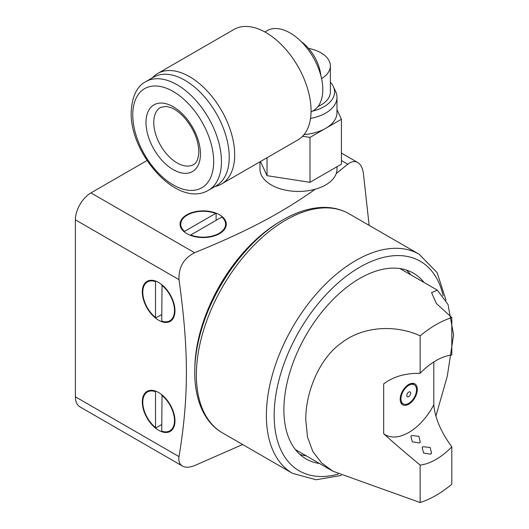 <?xml version="1.0" encoding="UTF-8"?>
<svg xmlns="http://www.w3.org/2000/svg" width="529" height="529" viewBox="0 0 529 529"><rect width="100%" height="100%" fill="white"/><g stroke="black" fill="none" stroke-linecap="round" stroke-linejoin="round"><path stroke-width="0.79" d="M410.696 393.212A2.751 1.587 -60 0 1 409.492 395.976A2.751 1.587 -60 0 1 407.37 396.717A2.751 1.587 -60 0 1 406.801 395.454A2.751 1.587 -60 0 1 408.004 392.69A2.751 1.587 -60 0 1 410.12 391.949A2.751 1.587 -60 0 1 410.696 393.212M416.528 389.84A11.003 6.355 120 0 0 414.247 384.801A11.003 6.355 120 0 0 405.769 387.75A11.003 6.355 120 0 0 400.969 398.826A11.003 6.355 120 0 0 403.25 403.858A11.003 6.355 120 0 0 411.727 400.916A11.003 6.355 120 0 0 416.528 389.84M417.308 389.39A12.101 6.989 -60 0 1 412.025 401.571A12.101 6.989 -60 0 1 402.695 404.811A12.101 6.989 -60 0 1 400.189 399.276A12.101 6.989 -60 0 1 405.472 387.096A12.101 6.989 -60 0 1 414.796 383.849A12.101 6.989 -60 0 1 417.308 389.39M433.813 404.751A46.757 26.999 -60 0 1 383.677 433.701C393.06 442.244 405.214 452.712 420.145 465.09L420.145 502.55A104.517 60.346 -60 0 0 451.806 484.266L451.806 446.813C440.968 432.067 434.97 418.049 433.813 404.751L433.813 361.955M383.677 433.701L383.677 383.909C393.06 376.694 405.214 373.157 420.145 373.295A60.511 34.934 -60 0 1 451.806 355.012L451.806 317.552L436.352 303.487L431.591 292.61L437.311 290.137L447.997 304.413L453.604 334.89L447.276 376.298L436.048 415.556M420.145 502.55L332.794 471.167L321.48 462.802L312.844 451.541L307.547 437.185L305.795 420.231C305.312 392.029 319.933 357.875 341.192 343.123C362.834 326.082 395.474 324.409 420.145 335.836A104.517 60.346 -60 0 1 451.806 317.552M420.145 373.295L420.145 335.836M451.806 446.813A60.511 34.934 -60 0 1 420.145 465.09M419.318 442.971L412.303 441.827L410.848 436.293L411.787 435.519L418.889 436.293L420.271 442.171L419.318 442.971M430.613 454.146L423.59 453.022L422.142 447.468L423.081 446.694L430.176 447.488L431.565 453.353L430.613 454.146M410.835 274.855A107.268 61.933 120 0 0 406.351 270.028M299.903 454.404A107.268 61.933 120 0 0 306.324 455.886M424.066 282.486A107.268 61.933 120 0 0 413.374 273.143A107.268 61.933 120 0 0 330.711 301.88A107.268 61.933 120 0 0 283.888 409.83A107.268 61.933 120 0 0 306.106 458.934A107.268 61.933 120 0 0 319.549 463.516M194.817 369.063A121.022 69.874 -60 0 1 279.894 221.697M147.022 160.525L90.955 192.893L194.566 252.71C244.92 232.238 280.601 213.861 315.198 189.223A38.505 22.231 0 0 0 325.705 184.919A38.505 22.231 0 0 0 336.259 173.472L347.824 164.228C351.408 161.418 354.714 160.849 357.743 162.515C360.712 164.314 362.59 167.878 363.383 173.214L369.143 225.374M242.626 444.512L194.566 465.606C189.554 467.59 185.527 467.742 182.479 466.069L182.479 466.069C179.523 464.277 178.366 461.129 179.007 456.626C188.86 397.186 188.86 350.469 179.007 279.656C178.485 267.376 183.669 258.397 194.566 252.71M357.743 162.515L341.423 153.093M259.97 161.808L259.97 169.201A38.505 22.231 0 0 0 315.198 189.223M336.259 173.472A38.505 22.231 0 0 0 336.98 169.201L336.98 166.728M219.515 214.787A23.104 13.337 0 0 0 194.335 211.898A23.104 13.337 0 0 0 180.072 224.217A23.104 13.337 0 0 0 186.836 233.653A23.104 13.337 0 0 0 212.017 236.542A23.104 13.337 0 0 0 226.28 224.217A23.104 13.337 0 0 0 219.515 214.787M182.479 466.069L79.958 406.874A22.006 12.703 -60 0 1 75.396 396.803L75.396 219.839A22.006 12.703 -60 0 1 90.955 192.893M142.301 291.929A23.104 13.337 -120 0 0 152.385 315.178A23.104 13.337 -120 0 0 170.193 321.368A23.104 13.337 -120 0 0 174.973 310.794A23.104 13.337 -120 0 0 164.889 287.538A23.104 13.337 -120 0 0 147.088 281.349A23.104 13.337 -120 0 0 142.301 291.929M142.301 401.967A23.104 13.337 -120 0 0 152.385 425.217A23.104 13.337 -120 0 0 170.193 431.406A23.104 13.337 -120 0 0 174.973 420.833A23.104 13.337 -120 0 0 164.889 397.583A23.104 13.337 -120 0 0 147.088 391.394A23.104 13.337 -120 0 0 142.301 401.967M161.748 314.49L156.359 317.598L155.526 317.512L155.526 281.613A22.423 12.947 -120 0 0 143.828 286.275A22.423 12.947 -120 0 0 155.526 317.512M162.026 284.86L161.748 321.11A22.423 12.947 -120 0 0 164.294 321.731L165.299 321.863A23.104 13.337 -120 0 0 170.602 321.116M155.526 281.613L155.876 281.17M147.512 281.124A23.104 13.337 -120 0 0 144.212 285.336L143.828 286.275M164.294 321.731A22.423 12.947 -120 0 0 174.438 308.949A22.423 12.947 -120 0 0 161.748 285.204M161.748 424.529L156.359 427.644L155.526 427.558L155.526 391.652A22.423 12.947 -120 0 0 143.828 396.314A22.423 12.947 -120 0 0 155.526 427.558M162.026 394.899L161.748 431.148A22.423 12.947 -120 0 0 164.294 431.77L165.299 431.909A23.104 13.337 -120 0 0 170.602 431.155M155.526 391.652L155.876 391.215M147.512 391.162A23.104 13.337 -120 0 0 144.212 395.375L143.828 396.314M164.294 431.77A22.423 12.947 -120 0 0 174.438 418.994A22.423 12.947 -120 0 0 161.748 395.242M341.423 164.162L309.981 182.313L309.981 137.401L341.423 119.25L341.423 164.162M341.423 119.25L336.98 109.682M309.981 182.313L267.033 175.674L267.033 157.728M267.033 175.674L260.466 161.517M302.562 136.257L309.981 137.401M157.655 73.511L234.036 29.419A63.811 36.838 60 0 1 283.207 46.512A63.811 36.838 60 0 1 311.059 110.726A63.811 36.838 60 0 1 297.84 139.94L221.466 184.032A63.811 36.838 -120 0 0 234.684 154.825A63.811 36.838 -120 0 0 206.832 90.611A63.811 36.838 -120 0 0 157.655 73.511A63.811 36.838 -120 0 0 152.306 77.869M264.837 31.958L267.019 30.695A46.208 26.675 60 0 1 302.628 43.074A46.208 26.675 60 0 1 322.802 89.58A46.208 26.675 60 0 1 313.763 110.409L311.045 111.989M321.566 78.603A31.905 18.422 0 0 0 330.38 65.894L330.38 91.947A31.905 18.422 180 0 1 317.975 106.527M312.46 111.163A36.104 20.843 0 0 0 333.363 86.577A36.104 20.843 0 0 0 330.38 82.187M330.38 65.894A31.905 18.422 0 0 0 308.566 48.417M301.186 41.599A31.905 18.422 60 0 1 320.872 75.7M310.516 118.45A38.505 22.231 0 0 0 325.705 113.054A38.505 22.231 0 0 0 336.98 97.336A38.505 22.231 0 0 0 335.684 91.616L333.363 86.577M336.98 97.336L336.98 112.604A38.505 22.231 180 0 1 325.705 128.329A38.505 22.231 180 0 1 304.023 134.604M215.019 186.486A63.811 36.838 -120 0 0 221.466 184.032M208.472 190.268L216.249 185.778A62.713 36.203 -120 0 0 229.236 157.073A62.713 36.203 -120 0 0 201.866 93.964A62.713 36.203 -120 0 0 153.542 77.161L145.759 81.651C136.76 86.399 131.893 96.714 131.159 112.604C130.134 154.151 177.526 208.585 208.472 190.268A62.713 36.203 -120 0 0 221.459 161.563A62.713 36.203 -120 0 0 194.083 98.454A62.713 36.203 -120 0 0 145.759 81.651M184.31 231.92L184.515 231.398L215.614 213.445A22.423 12.947 0 0 0 182.71 218.933L182.088 219.733A23.104 13.337 0 0 0 180.085 224.699M216.103 220.348L216.103 214.126L215.614 213.445M182.71 218.933A22.423 12.947 0 0 0 184.515 231.398M226.267 224.699A23.104 13.337 0 0 0 224.27 219.733L223.648 218.933A22.423 12.947 0 0 0 221.836 217.042L190.738 234.988A22.423 12.947 0 0 0 217.65 234.102A22.423 12.947 0 0 0 223.648 218.933M190.738 234.988L190.579 235.398M443.143 295.771A121.022 69.874 120 0 0 359.74 267.224A121.022 69.874 120 0 0 274.849 402.582A121.022 69.874 120 0 0 338.315 474.07M446.04 300.366L437.126 272.614L419.107 254.218A126.524 73.048 120 0 0 355.845 260.486A126.524 73.048 120 0 0 273.195 371.98A126.524 73.048 120 0 0 292.59 473.362L316.071 479.75L341.271 475.432M292.59 473.362L222.57 432.94A126.524 73.048 -60 0 1 203.182 331.557A126.524 73.048 -60 0 1 285.832 220.064A126.524 73.048 -60 0 1 349.094 213.795L419.107 254.218M347.824 164.228L341.423 160.532M75.396 219.839L179.007 279.656M179.007 456.626L75.396 396.803M132.772 114.853A57.211 33.029 60 0 1 173.228 91.497A57.211 33.029 60 0 1 213.676 161.563A57.211 33.029 60 0 1 173.228 184.919A57.211 33.029 60 0 1 132.772 114.853M145.997 122.483A38.505 22.231 -120 0 0 173.228 169.644A38.505 22.231 -120 0 0 200.451 153.926A38.505 22.231 -120 0 0 173.228 106.765A38.505 22.231 -120 0 0 145.997 122.483M193.621 164.545A33.003 19.057 60 0 1 168.182 155.705A33.003 19.057 60 0 1 153.774 122.483A33.003 19.057 60 0 1 160.611 107.374L166.423 106.402L171.323 107.764C175.231 109.397 179.212 112.28 183.265 116.426C193.178 127.502 198.368 139.259 198.844 151.678C198.17 162.952 194.421 163.891 193.621 164.545M411.727 383.346L414.247 384.801M400.724 402.404L403.25 403.858M437.311 290.137L399.931 268.553M332.794 471.167L295.413 449.584M222.57 432.94C197.304 418.69 188.701 380.774 198.99 338.99C209.934 291.347 245.324 241.006 283.081 219.793C297.648 211.395 311.674 207.262 325.163 207.401C333.958 207.566 341.932 209.696 349.094 213.795"/></g></svg>

